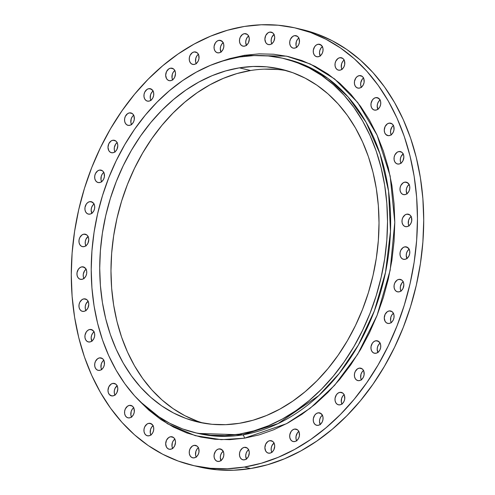 <?xml version="1.0" encoding="UTF-8"?>
<svg xmlns="http://www.w3.org/2000/svg" width="495" height="495" viewBox="0 0 495 495"><rect width="100%" height="100%" fill="white"/><g stroke="black" fill="none" stroke-linecap="round" stroke-linejoin="round"><path stroke-width="0.74" d="M318.155 425.341A6.379 4.82 103.3 0 1 316.682 425.292A6.379 4.82 103.3 0 1 313.298 418.931A6.379 4.82 103.3 0 1 318.155 412.836L320.958 413.498L318.155 412.836L316.274 413.616L314.678 415.231L313.335 418.652L313.335 421.09L314.071 423.225L315.426 424.729L317.196 425.378L319.114 425.063L320.884 423.844L322.239 421.901L322.975 419.525L322.975 417.087L322.239 414.952L320.036 413.003L318.155 412.836A6.379 4.82 103.3 0 1 319.621 412.886A6.379 4.82 103.3 0 1 323.012 419.246A6.379 4.82 103.3 0 1 318.155 425.341L318.155 425.341M322.375 415.206A6.379 4.82 -76.7 0 0 320.185 424.45M294.593 441.583A6.379 4.82 103.3 0 1 293.127 441.534A6.379 4.82 103.3 0 1 289.736 435.167A6.379 4.82 103.3 0 1 294.593 429.072L297.396 429.74L294.593 429.072L292.712 429.858L291.122 431.467L289.773 434.888L289.773 437.326L290.509 439.461L291.864 440.971L293.634 441.614L295.552 441.305L297.322 440.086L298.677 438.137L299.413 435.767L299.135 432.197L298.07 430.341L296.474 429.245L294.593 429.072A6.379 4.82 103.3 0 1 296.066 429.122A6.379 4.82 103.3 0 1 299.45 435.489A6.379 4.82 103.3 0 1 294.593 441.583L294.593 441.583M298.813 431.442A6.379 4.82 -76.7 0 0 296.623 440.692M269.794 453.179A6.379 4.82 103.3 0 1 268.327 453.129A6.379 4.82 103.3 0 1 264.943 446.762A6.379 4.82 103.3 0 1 269.794 440.674L272.603 441.336L269.794 440.674L267.919 441.453L265.71 444.114L264.881 447.721L265.71 451.063L267.065 452.566L268.841 453.21L270.753 452.9L272.528 451.681L273.884 449.738L274.713 446.125L274.335 443.792L273.271 441.942L271.675 440.841L269.794 440.674A6.379 4.82 103.3 0 1 271.266 440.717A6.379 4.82 103.3 0 1 274.651 447.084A6.379 4.82 103.3 0 1 269.794 453.179L269.794 453.179M274.02 443.044A6.379 4.82 -76.7 0 0 271.829 452.288M244.375 459.843A6.379 4.82 103.3 0 1 242.903 459.799A6.379 4.82 103.3 0 1 239.518 453.432A6.379 4.82 103.3 0 1 244.375 447.338L247.178 448L244.375 447.338L242.494 448.117L240.285 450.778L239.555 453.154L239.555 455.592L240.285 457.726L241.647 459.236L243.416 459.88L245.334 459.57L247.104 458.345L248.459 456.402L249.288 452.795L248.911 450.462L247.847 448.606L246.256 447.511L244.375 447.338A6.379 4.82 103.3 0 1 245.842 447.387A6.379 4.82 103.3 0 1 249.233 453.748A6.379 4.82 103.3 0 1 244.375 459.843L244.375 459.843M248.595 449.707A6.379 4.82 -76.7 0 0 246.405 458.958M218.951 461.42A6.379 4.82 103.3 0 1 217.478 461.371A6.379 4.82 103.3 0 1 214.094 455.01A6.379 4.82 103.3 0 1 218.951 448.916L221.754 449.578L218.951 448.916L217.07 449.695L215.474 451.31L214.131 454.726L214.131 457.17L214.867 459.304L216.222 460.808L217.992 461.451L219.91 461.142L221.68 459.923L223.035 457.98L223.771 455.604L223.771 453.166L223.035 451.032L220.832 449.083L218.951 448.916A6.379 4.82 103.3 0 1 220.417 448.959A6.379 4.82 103.3 0 1 223.808 455.326A6.379 4.82 103.3 0 1 218.951 461.42L218.951 461.42M223.171 451.285A6.379 4.82 -76.7 0 0 220.98 460.529M194.151 457.863A6.379 4.82 103.3 0 1 192.685 457.813A6.379 4.82 103.3 0 1 189.294 451.452A6.379 4.82 103.3 0 1 194.151 445.358L196.96 446.02L194.151 445.358L192.27 446.137L190.068 448.798L189.331 451.168L189.331 453.612L190.068 455.746L191.423 457.25L193.192 457.9L195.11 457.584L196.88 456.365L198.235 454.422L198.971 452.046L198.693 448.482L197.629 446.626L196.032 445.525L194.151 445.358A6.379 4.82 103.3 0 1 195.624 445.407A6.379 4.82 103.3 0 1 199.009 451.768A6.379 4.82 103.3 0 1 194.151 457.863L194.151 457.863M198.377 447.728A6.379 4.82 -76.7 0 0 196.187 456.972M170.589 449.262A6.379 4.82 103.3 0 1 169.123 449.213A6.379 4.82 103.3 0 1 165.738 442.852A6.379 4.82 103.3 0 1 170.589 436.757L173.399 437.419L170.589 436.757L168.715 437.537L166.506 440.197L165.677 443.805L166.506 447.146L167.861 448.649L169.637 449.299L171.548 448.984L173.324 447.765L174.679 445.822L175.508 442.214L175.131 439.882L174.067 438.025L172.47 436.924L170.589 436.757A6.379 4.82 103.3 0 1 172.062 436.8A6.379 4.82 103.3 0 1 175.447 443.167A6.379 4.82 103.3 0 1 170.589 449.262L170.589 449.262M174.815 439.127A6.379 4.82 -76.7 0 0 172.625 448.371M148.847 435.829A6.379 4.82 103.3 0 1 147.38 435.779A6.379 4.82 103.3 0 1 143.989 429.419A6.379 4.82 103.3 0 1 148.847 423.324L151.656 423.986L148.847 423.324L146.966 424.104L144.763 426.764L144.026 429.134L144.026 431.578L144.763 433.713L146.118 435.216L147.887 435.866L149.806 435.55L151.575 434.332L152.936 432.389L153.667 430.013L153.667 427.575L152.936 425.44L150.727 423.491L148.847 423.324A6.379 4.82 103.3 0 1 150.319 423.367A6.379 4.82 103.3 0 1 153.704 429.734A6.379 4.82 103.3 0 1 148.847 435.829L148.847 435.829M153.073 425.694A6.379 4.82 -76.7 0 0 150.882 434.938M129.455 417.891A6.379 4.82 103.3 0 1 127.988 417.842A6.379 4.82 103.3 0 1 124.598 411.481A6.379 4.82 103.3 0 1 129.455 405.386L132.264 406.049L129.455 405.386L127.574 406.166L125.371 408.827L124.635 411.203L124.635 413.641L125.371 415.775L126.726 417.279L128.496 417.929L130.414 417.619L132.184 416.394L133.539 414.451L134.275 412.081L133.996 408.511L132.932 406.655L131.336 405.56L129.455 405.386A6.379 4.82 103.3 0 1 130.928 405.436A6.379 4.82 103.3 0 1 134.312 411.797A6.379 4.82 103.3 0 1 129.455 417.891M133.681 407.756A6.379 4.82 -76.7 0 0 131.491 417.007M112.897 395.901A6.379 4.82 103.3 0 1 111.425 395.851A6.379 4.82 103.3 0 1 108.04 389.485A6.379 4.82 103.3 0 1 112.897 383.39L115.7 384.058L112.897 383.39L111.016 384.176L108.807 386.836L107.978 390.444L108.356 392.776L109.42 394.633L111.938 395.932L113.85 395.623L115.626 394.404L116.981 392.455L117.81 388.847L117.433 386.515L116.368 384.658L114.772 383.563L112.897 383.39A6.379 4.82 103.3 0 1 114.364 383.439A6.379 4.82 103.3 0 1 117.748 389.806A6.379 4.82 103.3 0 1 112.897 395.901M117.117 385.76A6.379 4.82 -76.7 0 0 114.927 395.01M99.569 370.384A6.379 4.82 103.3 0 1 98.097 370.334A6.379 4.82 103.3 0 1 94.712 363.974A6.379 4.82 103.3 0 1 99.569 357.879L102.372 358.541L99.569 357.879L97.688 358.658L95.486 361.319L94.749 363.695L94.749 366.133L95.486 368.268L96.841 369.771L98.61 370.421L100.528 370.111L102.298 368.886L103.653 366.943L104.389 364.574L104.111 361.004L103.047 359.147L101.45 358.052L99.569 357.879A6.379 4.82 103.3 0 1 101.042 357.928A6.379 4.82 103.3 0 1 104.426 364.289A6.379 4.82 103.3 0 1 99.569 370.384L99.569 370.384M103.789 360.249A6.379 4.82 -76.7 0 0 101.599 369.499M89.812 341.983A6.379 4.82 103.3 0 1 88.339 341.934A6.379 4.82 103.3 0 1 84.954 335.573A6.379 4.82 103.3 0 1 89.812 329.478L92.615 330.14L89.812 329.478L87.931 330.258L86.334 331.873L84.992 335.288L84.992 337.732L85.728 339.867L87.083 341.371L88.853 342.014L90.771 341.705L92.54 340.486L93.895 338.543L94.632 336.167L94.632 333.729L93.895 331.594L91.693 329.645L89.812 329.478A6.379 4.82 103.3 0 1 91.278 329.522A6.379 4.82 103.3 0 1 94.669 335.888A6.379 4.82 103.3 0 1 89.812 341.983M94.031 331.848A6.379 4.82 -76.7 0 0 91.841 341.092M83.859 311.386A6.379 4.82 103.3 0 1 82.387 311.343A6.379 4.82 103.3 0 1 79.002 304.976A6.379 4.82 103.3 0 1 83.859 298.881L86.662 299.549L83.859 298.881L81.978 299.661L79.769 302.321L79.039 304.697L79.039 307.135L79.769 309.27L81.124 310.78L82.9 311.423L84.818 311.114L86.588 309.895L87.943 307.946L88.772 304.338L88.395 302.006L87.33 300.149L85.74 299.054L83.859 298.881A6.379 4.82 103.3 0 1 85.326 298.93A6.379 4.82 103.3 0 1 88.716 305.291A6.379 4.82 103.3 0 1 83.859 311.386M88.079 301.251A6.379 4.82 -76.7 0 0 85.889 310.501M81.854 279.359A6.379 4.82 103.3 0 1 80.388 279.31A6.379 4.82 103.3 0 1 76.997 272.943A6.379 4.82 103.3 0 1 81.854 266.848L84.664 267.517L81.854 266.848L79.973 267.634L78.383 269.243L77.034 272.665L77.034 275.102L77.771 277.237L79.126 278.747L80.895 279.39L82.814 279.081L84.583 277.862L85.944 275.913L86.675 273.543L86.675 271.105L85.944 268.964L83.735 267.022L81.854 266.848A6.379 4.82 103.3 0 1 83.327 266.898A6.379 4.82 103.3 0 1 86.712 273.265A6.379 4.82 103.3 0 1 81.854 279.359M86.081 269.218A6.379 4.82 -76.7 0 0 83.89 278.468M83.859 246.677A6.379 4.82 103.3 0 1 82.387 246.628A6.379 4.82 103.3 0 1 79.002 240.267A6.379 4.82 103.3 0 1 83.859 234.172L86.662 234.834L83.859 234.172L81.978 234.952L79.769 237.612L79.039 239.982L79.039 242.426L79.769 244.561L81.124 246.065L82.9 246.714L84.818 246.399L86.588 245.18L87.943 243.237L88.772 239.629L88.395 237.297L87.33 235.441L85.74 234.339L83.859 234.172A6.379 4.82 103.3 0 1 85.326 234.222A6.379 4.82 103.3 0 1 88.716 240.582A6.379 4.82 103.3 0 1 83.859 246.677M88.079 236.542A6.379 4.82 -76.7 0 0 85.889 245.786M89.812 214.156A6.379 4.82 103.3 0 1 88.339 214.106A6.379 4.82 103.3 0 1 84.954 207.739A6.379 4.82 103.3 0 1 89.812 201.644L92.615 202.313L89.812 201.644L87.931 202.43L86.334 204.039L84.992 207.461L84.992 209.899L85.728 212.033L87.083 213.543L88.853 214.187L90.771 213.877L92.54 212.658L93.895 210.709L94.632 208.339L94.632 205.901L93.895 203.761L91.693 201.818L89.812 201.644A6.379 4.82 103.3 0 1 91.278 201.694A6.379 4.82 103.3 0 1 94.669 208.061A6.379 4.82 103.3 0 1 89.812 214.156M94.031 204.014A6.379 4.82 -76.7 0 0 91.841 213.265M99.569 182.587A6.379 4.82 103.3 0 1 98.097 182.537A6.379 4.82 103.3 0 1 94.712 176.177A6.379 4.82 103.3 0 1 99.569 170.082L102.372 170.744L99.569 170.082L97.688 170.862L95.486 173.522L94.749 175.892L94.749 178.336L95.486 180.471L96.841 181.974L98.61 182.618L100.528 182.309L102.298 181.09L103.653 179.147L104.389 176.771L104.111 173.207L103.047 171.35L101.45 170.249L99.569 170.082A6.379 4.82 103.3 0 1 101.042 170.125A6.379 4.82 103.3 0 1 104.426 176.492A6.379 4.82 103.3 0 1 99.569 182.587M103.789 172.452A6.379 4.82 -76.7 0 0 101.599 181.696M112.897 152.751A6.379 4.82 103.3 0 1 111.425 152.708A6.379 4.82 103.3 0 1 108.04 146.341A6.379 4.82 103.3 0 1 112.897 140.246L115.7 140.908L112.897 140.246L111.016 141.025L108.807 143.686L107.978 147.293L108.807 150.635L110.162 152.138L111.938 152.788L113.85 152.479L115.626 151.253L116.981 149.311L117.81 145.703L117.433 143.371L116.368 141.514L114.772 140.419L112.897 140.246A6.379 4.82 103.3 0 1 114.364 140.295A6.379 4.82 103.3 0 1 117.748 146.656A6.379 4.82 103.3 0 1 112.897 152.751L112.897 152.751M117.117 142.616A6.379 4.82 -76.7 0 0 114.927 151.866M129.455 125.39A6.379 4.82 103.3 0 1 127.988 125.34A6.379 4.82 103.3 0 1 124.598 118.979A6.379 4.82 103.3 0 1 129.455 112.885L132.264 113.547L129.455 112.885L127.574 113.664L125.371 116.325L124.635 118.695L124.635 121.139L125.371 123.274L126.726 124.777L128.496 125.421L130.414 125.111L132.184 123.892L133.539 121.949L134.275 119.573L133.996 116.009L132.932 114.153L131.336 113.052L129.455 112.885A6.379 4.82 103.3 0 1 130.928 112.928A6.379 4.82 103.3 0 1 134.312 119.295A6.379 4.82 103.3 0 1 129.455 125.39L129.455 125.39M133.681 115.255A6.379 4.82 -76.7 0 0 131.491 124.499M148.847 101.166A6.379 4.82 103.3 0 1 147.38 101.116A6.379 4.82 103.3 0 1 143.989 94.755A6.379 4.82 103.3 0 1 148.847 88.661L151.656 89.323L148.847 88.661L146.966 89.44L144.763 92.101L144.026 94.477L144.026 96.915L144.763 99.05L146.118 100.553L147.887 101.203L149.806 100.893L151.575 99.668L152.936 97.725L153.667 95.349L153.667 92.912L152.936 90.777L150.727 88.834L148.847 88.661A6.379 4.82 103.3 0 1 150.319 88.71A6.379 4.82 103.3 0 1 153.704 95.071A6.379 4.82 103.3 0 1 148.847 101.166M153.073 91.031A6.379 4.82 -76.7 0 0 150.882 100.281M170.589 80.685A6.379 4.82 103.3 0 1 169.123 80.635A6.379 4.82 103.3 0 1 165.738 74.275A6.379 4.82 103.3 0 1 170.589 68.18L173.399 68.842L170.589 68.18L168.715 68.96L166.506 71.62L165.677 75.228L166.506 78.569L167.861 80.072L169.637 80.722L171.548 80.407L173.324 79.188L174.679 77.245L175.508 73.631L175.131 71.305L174.067 69.448L172.47 68.347L170.589 68.18A6.379 4.82 103.3 0 1 172.062 68.223A6.379 4.82 103.3 0 1 175.447 74.59A6.379 4.82 103.3 0 1 170.589 80.685M174.815 70.55A6.379 4.82 -76.7 0 0 172.625 79.794M194.151 64.443A6.379 4.82 103.3 0 1 192.685 64.393A6.379 4.82 103.3 0 1 189.294 58.033A6.379 4.82 103.3 0 1 194.151 51.938L196.96 52.6L194.151 51.938L192.27 52.718L190.068 55.378L189.331 57.754L189.331 60.192L190.068 62.327L191.423 63.83L193.192 64.48L195.11 64.171L196.88 62.945L198.235 61.003L198.971 58.633L198.693 55.063L197.629 53.206L196.032 52.111L194.151 51.938A6.379 4.82 103.3 0 1 195.624 51.987A6.379 4.82 103.3 0 1 199.009 58.348A6.379 4.82 103.3 0 1 194.151 64.443M198.377 54.308A6.379 4.82 -76.7 0 0 196.187 63.558M218.951 52.847A6.379 4.82 103.3 0 1 217.478 52.798A6.379 4.82 103.3 0 1 214.094 46.437A6.379 4.82 103.3 0 1 218.951 40.343L221.754 41.005L218.951 40.343L217.07 41.122L215.474 42.737L214.131 46.159L214.131 48.597L214.867 50.731L216.222 52.235L217.992 52.885L219.91 52.575L221.68 51.35L223.035 49.407L223.771 47.031L223.771 44.593L223.035 42.459L220.832 40.516L218.951 40.343A6.379 4.82 103.3 0 1 220.417 40.392A6.379 4.82 103.3 0 1 223.808 46.753A6.379 4.82 103.3 0 1 218.951 52.847M223.171 42.712A6.379 4.82 -76.7 0 0 220.98 51.956M244.375 46.184A6.379 4.82 103.3 0 1 242.903 46.134A6.379 4.82 103.3 0 1 239.518 39.767A6.379 4.82 103.3 0 1 244.375 33.672L247.178 34.341L244.375 33.672L242.494 34.458L240.285 37.113L239.555 39.489L239.555 41.927L240.285 44.061L241.647 45.571L243.416 46.214L245.334 45.905L247.104 44.686L248.459 42.737L249.288 39.13L248.911 36.797L247.847 34.941L246.256 33.846L244.375 33.672A6.379 4.82 103.3 0 1 245.842 33.722A6.379 4.82 103.3 0 1 249.233 40.089A6.379 4.82 103.3 0 1 244.375 46.184M248.595 36.042A6.379 4.82 -76.7 0 0 246.405 45.293M269.794 44.606A6.379 4.82 103.3 0 1 268.327 44.556A6.379 4.82 103.3 0 1 264.943 38.195A6.379 4.82 103.3 0 1 269.794 32.101L272.603 32.763L269.794 32.101L267.919 32.88L265.71 35.541L264.881 39.148L265.71 42.49L267.065 43.993L268.841 44.643L270.753 44.327L272.528 43.108L273.884 41.165L274.713 37.558L274.335 35.225L273.271 33.369L271.675 32.268L269.794 32.101A6.379 4.82 103.3 0 1 271.266 32.15A6.379 4.82 103.3 0 1 274.651 38.511A6.379 4.82 103.3 0 1 269.794 44.606M274.02 34.471A6.379 4.82 -76.7 0 0 271.829 43.715M294.593 48.164A6.379 4.82 103.3 0 1 293.127 48.114A6.379 4.82 103.3 0 1 289.736 41.753A6.379 4.82 103.3 0 1 294.593 35.659L297.396 36.321L294.593 35.659L292.712 36.438L290.509 39.099L289.773 41.469L289.773 43.913L290.509 46.047L291.864 47.551L293.634 48.201L295.552 47.885L297.322 46.666L298.677 44.723L299.413 42.347L299.135 38.783L298.07 36.927L296.474 35.826L294.593 35.659A6.379 4.82 103.3 0 1 296.066 35.702A6.379 4.82 103.3 0 1 299.45 42.069A6.379 4.82 103.3 0 1 294.593 48.164M298.813 38.028A6.379 4.82 -76.7 0 0 296.623 47.273M318.155 56.764A6.379 4.82 103.3 0 1 316.682 56.715A6.379 4.82 103.3 0 1 313.298 50.354A6.379 4.82 103.3 0 1 318.155 44.259L320.958 44.921L318.155 44.259L316.274 45.039L314.678 46.654L313.335 50.069L313.335 52.513L314.071 54.648L315.426 56.152L317.196 56.801L319.114 56.486L320.884 55.267L322.239 53.324L322.975 50.948L322.975 48.51L322.239 46.375L320.036 44.426L318.155 44.259A6.379 4.82 103.3 0 1 319.621 44.309A6.379 4.82 103.3 0 1 323.012 50.669A6.379 4.82 103.3 0 1 318.155 56.764M322.375 46.629A6.379 4.82 -76.7 0 0 320.185 55.873M339.898 70.197A6.379 4.82 103.3 0 1 338.432 70.148A6.379 4.82 103.3 0 1 335.041 63.787A6.379 4.82 103.3 0 1 339.898 57.692L342.701 58.354L339.898 57.692L338.017 58.472L335.814 61.133L335.078 63.502L335.078 65.946L335.814 68.081L337.169 69.585L338.939 70.234L340.857 69.919L342.627 68.7L343.982 66.757L344.718 64.381L344.44 60.817L343.375 58.961L341.779 57.859L339.898 57.692A6.379 4.82 103.3 0 1 341.371 57.742A6.379 4.82 103.3 0 1 344.755 64.102A6.379 4.82 103.3 0 1 339.898 70.197M344.118 60.062A6.379 4.82 -76.7 0 0 341.927 69.306M359.29 88.135A6.379 4.82 103.3 0 1 357.823 88.085A6.379 4.82 103.3 0 1 354.432 81.718A6.379 4.82 103.3 0 1 359.29 75.624L362.093 76.292L359.29 75.624L357.409 76.409L355.818 78.018L354.469 81.44L354.469 83.878L355.206 86.012L356.561 87.522L358.331 88.166L360.249 87.856L362.018 86.637L363.373 84.688L364.11 82.319L363.831 78.748L362.767 76.892L361.171 75.797L359.29 75.624A6.379 4.82 103.3 0 1 360.762 75.673A6.379 4.82 103.3 0 1 364.147 82.04A6.379 4.82 103.3 0 1 359.29 88.135L359.29 88.135M363.509 77.993A6.379 4.82 -76.7 0 0 361.319 87.244M375.854 110.125A6.379 4.82 103.3 0 1 374.381 110.082A6.379 4.82 103.3 0 1 370.996 103.715A6.379 4.82 103.3 0 1 375.854 97.62L378.656 98.282L375.854 97.62L373.973 98.4L372.376 100.015L371.033 103.436L371.033 105.874L371.77 108.009L373.125 109.513L374.894 110.162L376.813 109.853L378.582 108.628L379.937 106.685L380.674 104.315L380.674 101.871L379.937 99.736L377.735 97.793L375.854 97.62A6.379 4.82 103.3 0 1 377.32 97.67A6.379 4.82 103.3 0 1 380.711 104.03A6.379 4.82 103.3 0 1 375.854 110.125L375.854 110.125M380.073 99.99A6.379 4.82 -76.7 0 0 377.883 109.24M389.175 135.642A6.379 4.82 103.3 0 1 387.709 135.593A6.379 4.82 103.3 0 1 384.318 129.226A6.379 4.82 103.3 0 1 389.175 123.131L391.984 123.8L389.175 123.131L387.294 123.917L385.091 126.578L384.262 130.185L384.64 132.518L385.704 134.374L388.216 135.673L390.134 135.364L391.91 134.145L393.265 132.196L393.995 129.826L393.717 126.256L392.653 124.4L391.056 123.305L389.175 123.131A6.379 4.82 103.3 0 1 390.648 123.181A6.379 4.82 103.3 0 1 394.032 129.548A6.379 4.82 103.3 0 1 389.175 135.642M393.401 125.501A6.379 4.82 -76.7 0 0 391.211 134.751M398.939 164.043A6.379 4.82 103.3 0 1 397.466 163.994A6.379 4.82 103.3 0 1 394.082 157.633A6.379 4.82 103.3 0 1 398.939 151.538L401.742 152.2L398.939 151.538L397.058 152.318L394.849 154.978L394.119 157.354L394.119 159.792L394.849 161.927L396.204 163.43L397.98 164.08L399.892 163.765L401.668 162.546L403.023 160.603L403.852 156.995L403.475 154.663L402.41 152.806L400.814 151.705L398.939 151.538A6.379 4.82 103.3 0 1 400.406 151.588A6.379 4.82 103.3 0 1 403.796 157.948A6.379 4.82 103.3 0 1 398.939 164.043M403.159 153.908A6.379 4.82 -76.7 0 0 400.969 163.152M339.898 404.861A6.379 4.82 103.3 0 1 338.432 404.811A6.379 4.82 103.3 0 1 335.041 398.444A6.379 4.82 103.3 0 1 339.898 392.349L342.701 393.018L339.898 392.349L338.017 393.135L336.427 394.744L335.078 398.166L335.078 400.604L335.814 402.744L337.169 404.248L338.939 404.891L340.857 404.582L342.627 403.363L343.982 401.414L344.718 399.044L344.44 395.474L343.375 393.618L341.779 392.523L339.898 392.349A6.379 4.82 103.3 0 1 341.371 392.399A6.379 4.82 103.3 0 1 344.755 398.766A6.379 4.82 103.3 0 1 339.898 404.861L339.898 404.861M344.118 394.719A6.379 4.82 -76.7 0 0 341.927 403.97M359.29 380.636A6.379 4.82 103.3 0 1 357.823 380.587A6.379 4.82 103.3 0 1 354.432 374.226A6.379 4.82 103.3 0 1 359.29 368.132L362.093 368.794L359.29 368.132L357.409 368.911L355.206 371.572L354.469 373.948L354.469 376.386L355.206 378.52L356.561 380.024L358.331 380.674L360.249 380.364L362.018 379.139L363.373 377.196L364.11 374.82L363.831 371.256L362.767 369.4L361.171 368.305L359.29 368.132A6.379 4.82 103.3 0 1 360.762 368.181A6.379 4.82 103.3 0 1 364.147 374.542A6.379 4.82 103.3 0 1 359.29 380.636M363.509 370.501A6.379 4.82 -76.7 0 0 361.319 379.745M375.854 353.275A6.379 4.82 103.3 0 1 374.381 353.226A6.379 4.82 103.3 0 1 370.996 346.859A6.379 4.82 103.3 0 1 375.854 340.764L378.656 341.432L375.854 340.764L373.973 341.55L372.376 343.159L371.033 346.58L371.033 349.018L371.77 351.153L373.125 352.663L374.894 353.306L376.813 352.997L378.582 351.778L379.937 349.829L380.674 347.459L380.674 345.021L379.937 342.88L377.735 340.937L375.854 340.764A6.379 4.82 103.3 0 1 377.32 340.814A6.379 4.82 103.3 0 1 380.711 347.181A6.379 4.82 103.3 0 1 375.854 353.275M380.073 343.134A6.379 4.82 -76.7 0 0 377.883 352.384M389.175 323.439A6.379 4.82 103.3 0 1 387.709 323.39A6.379 4.82 103.3 0 1 384.318 317.029A6.379 4.82 103.3 0 1 389.175 310.934L391.984 311.596L389.175 310.934L387.294 311.714L385.091 314.375L384.262 317.982L385.091 321.323L386.446 322.827L388.216 323.476L390.134 323.167L391.91 321.942L393.265 319.999L393.995 317.623L393.995 315.185L393.265 313.05L391.91 311.547L389.175 310.934A6.379 4.82 103.3 0 1 390.648 310.984A6.379 4.82 103.3 0 1 394.032 317.344A6.379 4.82 103.3 0 1 389.175 323.439L389.175 323.439M393.401 313.304A6.379 4.82 -76.7 0 0 391.211 322.548M398.939 291.871A6.379 4.82 103.3 0 1 397.466 291.827A6.379 4.82 103.3 0 1 394.082 285.46A6.379 4.82 103.3 0 1 398.939 279.366L401.742 280.028L398.939 279.366L397.058 280.145L394.849 282.806L394.119 285.182L394.119 287.62L394.849 289.754L396.204 291.258L397.98 291.908L399.892 291.598L401.668 290.373L403.023 288.43L403.852 284.823L403.475 282.49L402.41 280.634L400.814 279.539L398.939 279.366A6.379 4.82 103.3 0 1 400.406 279.415A6.379 4.82 103.3 0 1 403.796 285.776A6.379 4.82 103.3 0 1 398.939 291.871L398.939 291.871M403.159 281.735A6.379 4.82 -76.7 0 0 400.969 290.986M404.891 259.349A6.379 4.82 103.3 0 1 403.419 259.3A6.379 4.82 103.3 0 1 400.034 252.939A6.379 4.82 103.3 0 1 404.891 246.844L407.694 247.506L404.891 246.844L403.01 247.624L400.802 250.284L400.071 252.654L400.071 255.098L400.802 257.233L402.163 258.737L403.932 259.386L405.851 259.071L407.62 257.852L408.975 255.909L409.712 253.533L409.712 251.095L408.975 248.96L406.772 247.011L404.891 246.844A6.379 4.82 103.3 0 1 406.358 246.887A6.379 4.82 103.3 0 1 409.749 253.254A6.379 4.82 103.3 0 1 404.891 259.349M409.111 249.214A6.379 4.82 -76.7 0 0 406.921 258.458M404.891 194.634A6.379 4.82 103.3 0 1 403.419 194.591A6.379 4.82 103.3 0 1 400.034 188.224A6.379 4.82 103.3 0 1 404.891 182.129L407.694 182.797L404.891 182.129L403.01 182.909L400.802 185.569L400.071 187.945L400.071 190.383L400.802 192.518L402.163 194.028L403.932 194.671L405.851 194.362L407.62 193.143L408.975 191.194L409.712 188.824L409.712 186.38L408.975 184.245L406.772 182.302L404.891 182.129A6.379 4.82 103.3 0 1 406.358 182.179A6.379 4.82 103.3 0 1 409.749 188.546A6.379 4.82 103.3 0 1 404.891 194.634L404.891 194.634M409.111 184.499A6.379 4.82 -76.7 0 0 406.921 193.749M406.89 226.667A6.379 4.82 103.3 0 1 405.424 226.617A6.379 4.82 103.3 0 1 402.033 220.256A6.379 4.82 103.3 0 1 406.89 214.162L409.693 214.824L406.89 214.162L405.009 214.941L402.806 217.602L402.07 219.978L402.07 222.416L402.806 224.551L404.161 226.054L405.931 226.704L407.849 226.394L409.619 225.169L410.974 223.226L411.71 220.857L411.432 217.286L410.367 215.43L408.771 214.335L406.89 214.162A6.379 4.82 103.3 0 1 408.363 214.211A6.379 4.82 103.3 0 1 411.747 220.572A6.379 4.82 103.3 0 1 406.89 226.667M411.11 216.532A6.379 4.82 -76.7 0 0 408.92 225.782M244.375 55.322A2.945 1.838 -99.2 0 1 244.245 56.331A2.945 1.838 80.8 0 0 244.375 55.322L229.631 58.633L220.51 61.609L244.375 55.322L286.494 56.152L310.291 63.991L334.626 78.977L357.706 102.508L377.097 135.154L390.165 176.003L394.793 222.379L390.165 270.251L377.097 315.334L357.706 354.265L334.626 385.283L310.291 408.152L286.494 423.714L244.375 438.199L221.222 439.671L195.265 435.668L167.502 423.776L139.998 401.538L148.946 410.213L160.801 419.482L173.467 427.086L186.807 432.958L200.71 437.036L215.028 439.275L229.631 439.665L244.375 438.199L259.12 434.888L273.716 429.765L288.041 422.879L301.938 414.296L315.284 404.099L327.944 392.387L339.799 379.275L350.738 364.883L360.651 349.359L369.443 332.844L377.035 315.501L383.347 297.495L388.321 279.001L391.904 260.191L394.07 241.257L394.793 222.379L394.07 203.73L391.904 185.495L388.321 167.855L383.347 150.969L377.035 135.011L369.443 120.124L360.651 106.462L350.738 94.149L339.799 83.308L327.944 74.033L315.284 66.429L301.938 60.563L288.041 56.486L273.716 54.24L259.12 53.85L244.375 55.322M286.815 59.208L307.209 66.206L328.024 78.488L348.14 96.989L366.053 122.24L380.067 154.025L388.575 191.157L390.475 231.499L385.518 272.324L374.368 310.885L358.386 344.996L339.279 373.385L318.687 395.678L277.998 423.621L242.494 434.87A192.283 145.282 -76.7 0 1 198.179 433.422L242.494 434.87A2.945 1.838 -99.2 0 1 244.375 438.199A2.945 1.838 80.8 0 0 242.494 434.87A192.283 145.282 -76.7 0 0 388.946 251.107A192.283 145.282 -76.7 0 0 286.815 59.208L283.691 58.472A192.283 145.282 103.3 0 1 385.822 250.365A192.283 145.282 103.3 0 1 239.37 434.127L242.494 434.87L239.37 434.127A192.283 145.282 103.3 0 1 195.055 432.68A192.283 145.282 103.3 0 1 92.924 240.787A192.283 145.282 103.3 0 1 239.37 57.018L239.37 57.018A192.283 145.282 103.3 0 1 283.691 58.472M286.735 70.698A181.244 136.942 -76.7 0 0 250.625 70.507L239.37 67.846A181.244 136.942 103.3 0 1 281.141 69.207A181.244 136.942 103.3 0 1 377.413 250.086A181.244 136.942 103.3 0 1 239.37 423.305L239.37 423.305A181.244 136.942 103.3 0 1 197.598 421.938A181.244 136.942 103.3 0 1 101.326 241.059A181.244 136.942 103.3 0 1 239.37 67.846L250.625 70.507A181.244 136.942 -76.7 0 0 113.058 239.945A181.244 136.942 -76.7 0 0 203.259 423.114M192.592 465.368L198.848 466.847A224.656 169.742 -76.7 0 0 250.625 468.542L244.375 467.057A224.656 169.742 103.3 0 1 192.592 465.368A224.656 169.742 103.3 0 1 73.266 241.164A224.656 169.742 103.3 0 1 244.375 26.458L244.375 26.458A224.656 169.742 103.3 0 1 296.152 28.153A224.656 169.742 103.3 0 1 415.478 252.357A224.656 169.742 103.3 0 1 244.375 467.057L250.625 468.542A224.656 169.742 -76.7 0 0 421.734 253.836A224.656 169.742 -76.7 0 0 302.408 29.632L296.152 28.153M302.34 29.62L316.868 33.969L332.225 40.726L346.797 49.481L360.44 60.143L373.026 72.623L384.436 86.792L394.552 102.521L403.289 119.648L410.553 138.012L416.27 157.441L420.397 177.742L422.891 198.724L423.726 220.182L422.891 241.906L420.397 263.699L416.27 285.337L410.553 306.622L403.289 327.344L394.552 347.304L384.436 366.306L373.026 384.176L360.44 400.733L346.797 415.825L332.225 429.301L316.868 441.033L300.873 450.908L284.396 458.834L267.591 464.731L250.625 468.542L233.659 470.231L216.86 469.78L198.78 466.828M322.53 415.095L320.933 416.71L319.869 418.912L319.492 421.369L320.321 424.704M298.968 431.337L297.371 432.952L296.029 436.367L296.029 438.811L296.765 440.946M274.168 442.932L271.965 445.593L271.229 447.969L271.229 450.407L271.965 452.541M248.744 449.602L247.154 451.217L246.089 453.414L245.712 455.87L246.541 459.212M223.325 451.174L221.729 452.789L220.665 454.992L220.287 457.442L221.117 460.783M198.526 447.616L196.93 449.231L195.865 451.434L195.587 455.091L196.323 457.225M174.964 439.016L173.374 440.63L172.303 442.833L172.025 446.49L172.761 448.625M153.221 425.582L151.625 427.197L150.56 429.4L150.282 433.057L151.018 435.192M133.829 407.651L132.233 409.26L131.169 411.463L130.89 415.119L131.627 417.26M117.266 385.654L115.063 388.315L114.326 390.685L114.326 393.129L115.063 395.264M103.944 360.143L102.347 361.752L101.283 363.955L101.005 367.612L101.735 369.746M94.186 331.737L92.59 333.352L91.525 335.554L91.148 338.005L91.977 341.346M88.228 301.146L86.025 303.806L85.288 306.176L85.288 308.62L86.025 310.755M86.229 269.113L84.633 270.728L83.29 274.143L83.29 276.587L84.026 278.722M88.228 236.431L86.025 239.091L85.288 241.467L85.288 243.905L86.025 246.04M94.186 203.909L92.59 205.524L91.525 207.721L91.148 210.177L91.977 213.518M103.944 172.34L102.347 173.955L101.283 176.158L101.005 179.815L101.735 181.95M117.266 142.511L115.675 144.119L114.326 147.541L114.326 149.979L115.063 152.12M133.829 115.143L132.233 116.758L131.169 118.961L130.89 122.618L131.627 124.752M153.221 90.925L151.625 92.534L150.56 94.737L150.282 98.394L151.018 100.528M174.964 70.439L173.374 72.053L172.303 74.256L172.025 77.913L172.761 80.048M198.526 54.203L196.93 55.811L195.865 58.014L195.587 61.671L196.323 63.812M223.325 42.601L221.729 44.216L220.665 46.419L220.287 48.875L221.117 52.21M248.744 35.937L247.154 37.552L246.089 39.748L245.712 42.205L246.541 45.546M274.168 34.359L271.965 37.02L271.229 39.396L271.229 41.834L271.965 43.968M298.968 37.917L297.371 39.532L296.307 41.735L296.029 45.392L296.765 47.526M322.53 46.518L320.933 48.133L319.869 50.335L319.492 52.786L320.321 56.127M344.272 59.951L342.676 61.566L341.612 63.768L341.333 67.425L342.064 69.56M363.664 77.888L362.068 79.503L360.725 82.919L360.725 85.363L361.461 87.497M380.228 99.885L378.632 101.494L377.567 103.696L377.19 106.153L378.019 109.494M393.55 125.396L391.953 127.011L390.611 130.426L390.611 132.87L391.347 135.005M403.307 153.797L401.105 156.457L400.368 158.833L400.368 161.271L401.105 163.406M344.272 394.614L342.676 396.229L341.612 398.432L341.333 402.089L342.064 404.223M363.664 370.39L362.068 372.005L361.004 374.208L360.725 377.864L361.461 379.999M380.228 343.029L378.632 344.644L377.567 346.84L377.19 349.297L378.019 352.638M393.55 313.193L391.953 314.808L390.889 317.01L390.611 320.667L391.347 322.802M403.307 281.63L401.717 283.239L400.368 286.661L400.368 289.099L401.105 291.239M409.26 249.103L407.67 250.718L406.605 252.92L406.228 255.371L407.057 258.712M409.26 184.394L407.67 186.009L406.605 188.205L406.228 190.662L407.057 194.003M411.265 216.426L409.668 218.035L408.604 220.238L408.325 223.895L409.056 226.036M277.868 69.51L264.318 69.145M250.625 70.507L236.938 73.582L223.381 78.34L210.09 84.732L197.183 92.701L184.796 102.168L173.04 113.039L162.032 125.216L151.878 138.575L142.678 152.986L134.51 168.319L127.463 184.425L121.603 201.143L116.987 218.314L113.658 235.769L111.647 253.347L110.973 270.876L111.647 288.189L113.658 305.118L116.987 321.496L121.603 337.169L127.463 351.988L134.51 365.805L142.678 378.489L151.878 389.924L162.032 399.991L173.04 408.598L184.796 415.658L197.183 421.109M244.375 467.057L227.409 468.746L210.604 468.301L194.127 465.721L178.132 461.031L162.775 454.274L148.203 445.519L134.56 434.857L121.974 422.377L110.564 408.208L100.448 392.479L91.711 375.352L84.447 356.988L78.73 337.559L74.603 317.258L72.109 296.276L71.274 274.818L72.109 253.094L74.603 231.301L78.73 209.663L84.447 188.378L91.711 167.656L100.448 147.696L110.564 128.694L121.974 110.824L134.56 94.267L148.203 79.175L162.775 65.699L178.132 53.967L194.127 44.092L210.604 36.166L227.409 30.269L244.375 26.458L261.341 24.769L278.14 25.22L294.624 27.8L310.619 32.491L325.97 39.247L340.541 47.996L354.185 58.664L366.776 71.144L378.18 85.313L388.303 101.036L397.033 118.163L404.297 136.533L410.021 155.956L414.148 176.263L416.642 197.239L417.471 218.697L416.642 240.428L414.148 262.22L410.021 283.858L404.297 305.143L397.033 325.865L388.303 345.819L378.18 364.827L366.776 382.697L354.185 399.255L340.541 414.346L325.97 427.822L310.619 439.554L294.624 449.429L278.14 457.355L261.341 463.246L244.375 467.057M239.37 57.018L253.892 55.576L268.271 55.96L282.379 58.169L296.066 62.184L309.208 67.964L321.682 75.457L333.358 84.583L344.13 95.263L353.894 107.39L362.557 120.848L370.031 135.512L376.25 151.229L381.144 167.861L384.677 185.235L386.812 203.191L387.523 221.556L386.812 240.155L384.677 258.805L381.144 277.33L376.25 295.546L370.031 313.279L362.557 330.363L353.894 346.63L344.13 361.919L333.358 376.095L321.682 389.008L309.208 400.542L296.066 410.584L282.379 419.036L268.271 425.818L253.892 430.867L239.37 434.127L224.848 435.575L210.468 435.192L196.367 432.983L182.674 428.967L169.531 423.188L157.057 415.695L145.382 406.562L134.609 395.882L124.845 383.755L116.183 370.297L108.708 355.639L102.496 339.917L97.595 323.291L94.062 305.916L91.928 287.954L91.216 269.589L91.928 250.996L94.062 232.347L97.595 213.821L102.496 195.605L108.708 177.872L116.183 160.788L124.845 144.521L134.609 129.226L145.382 115.057L157.057 102.143L169.531 90.604L182.674 80.561L196.367 72.109L210.468 65.328L224.848 60.285L239.37 57.018M239.37 67.846L225.683 70.915L212.126 75.673L198.829 82.065L185.928 90.034L173.541 99.501L161.785 110.373L150.777 122.55L140.623 135.908L131.416 150.319L123.255 165.652L116.207 181.758L110.348 198.476L105.732 215.647L102.403 233.102L100.392 250.68L99.718 268.21L100.392 285.522L102.403 302.451L105.732 318.829L110.348 334.502L116.207 349.321L123.255 363.138L131.416 375.823L140.623 387.257L150.777 397.324L161.785 405.931L173.541 412.991L185.928 418.442L198.829 422.223L212.126 424.308L225.683 424.667L239.37 423.305L253.056 420.23L266.613 415.472L279.91 409.08L292.811 401.111L305.205 391.65L316.955 380.779L327.962 368.602L338.122 355.243L347.323 340.826L355.484 325.493L362.532 309.394L368.391 292.675L373.007 275.505L376.336 258.043L378.347 240.465L379.022 222.936L378.347 205.623L376.336 188.7L373.007 172.322L368.391 156.643L362.532 141.83L355.484 128.007L347.323 115.323L338.122 103.894L327.962 93.827L316.955 85.22L305.205 78.16L292.811 72.709L279.91 68.923L266.613 66.844L253.056 66.478L239.37 67.846M198.179 433.422L195.055 432.68"/></g></svg>
